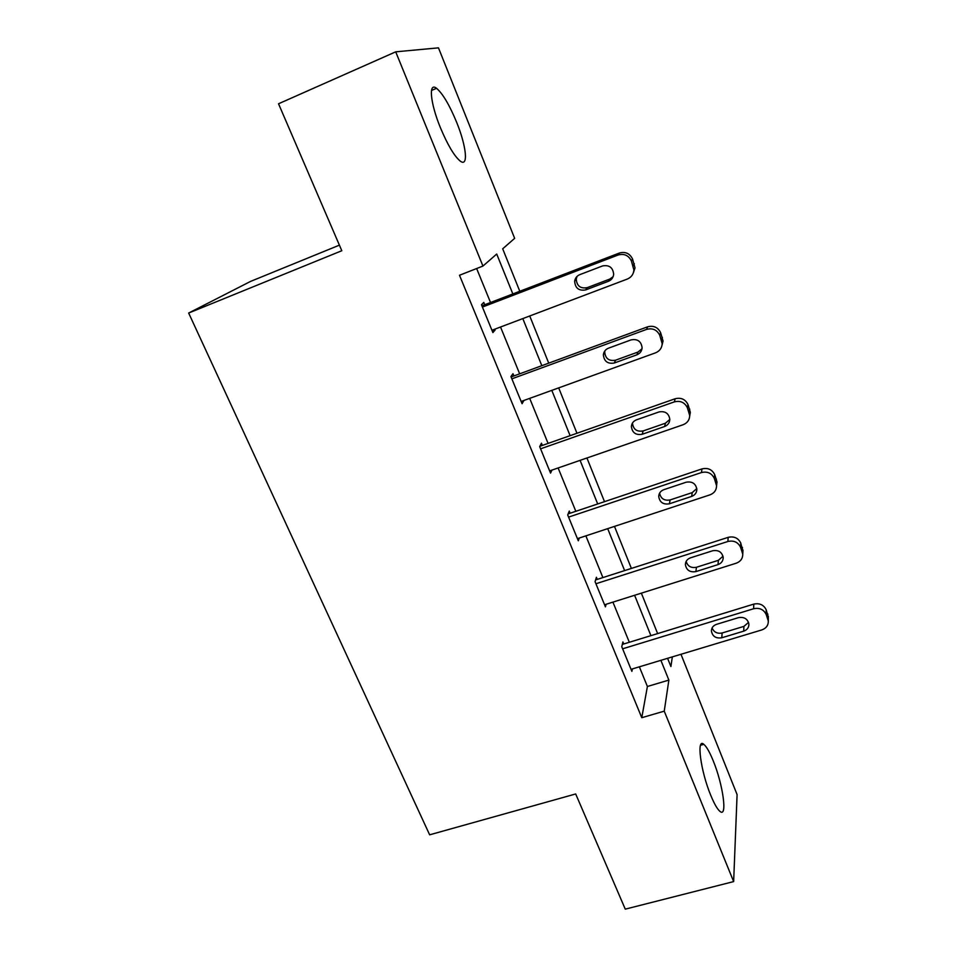 <?xml version="1.0" encoding="UTF-8"?>
<svg xmlns="http://www.w3.org/2000/svg" width="957" height="957" viewBox="0 0 957 957"><rect width="100%" height="100%" fill="white"/><g stroke="black" fill="none" stroke-linecap="round" stroke-linejoin="round"><path stroke-width="1.44" d="M710.716 795.231C700.572 770.864 696.277 737.357 703.814 744.331C706.541 746.592 709.675 752.094 713.24 760.863C722.942 784.202 727.727 818.091 719.999 811.416C717.355 809.251 714.269 803.856 710.716 795.231M440.399 127.676C430.183 102.949 428.329 81.728 436.536 88.295C442.72 93.559 449.419 104.863 456.609 122.209C466.406 146.134 468.643 167.595 460.245 161.099C454.3 156.17 447.685 145.033 440.399 127.676M339.4 245.148L250.543 281.418L188.661 313.035L429.645 834.815L575.683 793.963L625.268 909.15L733.648 881.588L664.242 711.159L668.871 680.092L660.892 660.342M188.661 313.035L341.805 250.734L278.535 103.775L395.708 51.834L438.473 47.85L514.651 238.353L502.688 248.808L519.795 291.263M680.977 654.289L737.093 794.597L733.648 881.588M512.844 293.943L496.719 254.036L482.95 266.058L459.492 275.257L641.776 717.702L647.399 686.48L639.36 666.826M629.335 642.279L612.935 602.132M602.898 577.573L585.863 535.86M575.827 511.301L558.122 467.961M548.086 443.402L529.688 398.363M519.663 373.828L500.535 327.019M490.522 302.508L476.646 268.522M484.732 304.733L483.787 302.424L481.467 304.745L492.891 332.581L495.104 330.045L494.757 329.208M513.909 375.945L512.988 373.685L510.93 376.568L522.067 403.71L523.946 400.445M542.368 445.412L541.471 443.211L539.664 446.608L550.538 473.093L551.962 470.09M570.145 513.203L569.271 511.062L567.704 514.95L578.303 540.789L579.308 538.025M597.264 579.38L596.402 577.286L595.063 581.641L605.422 606.858L606.128 604.274M623.737 643.989L622.899 641.944L621.775 646.741L631.883 671.371L632.398 668.919M641.776 717.702L664.242 711.159M482.95 266.058L395.708 51.834M650.916 635.651L634.611 595.29M624.622 570.587L607.683 528.647M597.694 503.944L580.086 460.365M570.109 435.662L551.806 390.36M541.829 365.682L522.809 318.597M667.591 658.32L670.905 666.539L672.34 656.897M529.735 315.977L548.732 363.146M558.685 387.872L576.963 433.258M586.928 457.996L604.513 501.659M614.478 526.398L631.393 568.422M641.357 593.161L657.638 633.594M647.399 686.48L668.871 680.092M492.281 331.11L495.104 330.045M521.218 401.641L524.029 400.636M482.424 307.077L618.09 255.017C624.143 253.366 628.582 255.352 631.405 260.986L633.905 270.03C633.474 274.348 631.273 277.351 627.313 279.061L491.934 330.273M633.247 273.152L635.017 267.924L632.541 258.964C629.742 253.378 625.34 251.404 619.335 253.043L481.909 305.821M602.527 265.95C609.226 264.73 612.935 267.505 613.664 274.3C613.258 277.638 611.523 279.958 608.449 281.274L585.696 289.899C578.841 291.072 575.169 288.165 574.667 281.191C575.169 278.08 576.856 275.903 579.739 274.671L602.527 265.95M613.102 276.717L609.776 279.085L587.191 287.662C580.397 288.811 576.748 285.94 576.258 279.013L577.059 276.382M511.863 378.84L646.597 329.387C652.602 327.832 656.981 329.806 659.744 335.297L662.184 343.695C661.873 348.073 659.672 351.111 655.569 352.822L521.146 401.462M662.041 345.13L663.045 341.015L660.629 332.689C657.89 327.234 653.547 325.284 647.59 326.827L511.098 376.974M631.118 339.879C637.565 338.718 641.226 341.338 642.111 347.738C641.812 351.135 640.066 353.492 636.884 354.82L614.298 363.014C607.707 364.115 604.07 361.387 603.377 354.82C603.783 351.626 605.482 349.413 608.485 348.169L631.118 339.879M641.991 348.779L637.96 352.056L615.542 360.203C609.011 361.303 605.398 358.6 604.716 352.08L604.944 350.764M540.573 448.821L674.374 401.88C680.331 400.421 684.662 402.371 687.365 407.73L689.722 415.577C689.53 419.979 687.329 423.03 683.131 424.729L549.629 470.892M689.722 415.817L690.356 412.347L688.011 404.56C685.332 399.248 681.037 397.311 675.128 398.758L539.832 446.309M658.978 411.953C665.211 410.852 668.835 413.328 669.828 419.393C669.613 422.815 667.866 425.195 664.601 426.511L642.171 434.287C635.819 435.327 632.218 432.755 631.393 426.547C631.704 423.305 633.402 421.056 636.513 419.812L658.978 411.953M669.828 419.405L665.438 423.209L643.176 430.937C636.872 431.978 633.307 429.418 632.481 423.257L632.505 422.982M568.59 517.103L701.457 472.555C707.367 471.191 711.649 473.117 714.293 478.356L716.578 485.725C716.47 490.128 714.281 493.166 709.998 494.841L577.43 538.647M716.709 484.505L716.996 481.969L714.712 474.66C712.092 469.468 707.857 467.542 701.983 468.906L568.135 513.885M686.145 482.22C692.198 481.18 695.763 483.548 696.852 489.314C696.708 492.747 694.973 495.116 691.636 496.42L669.362 503.801C663.201 504.782 659.648 502.329 658.715 496.432C658.942 493.166 660.653 490.917 663.835 489.673L686.145 482.22M696.792 488.56L692.234 492.604L670.139 499.937C664.325 500.954 660.808 498.693 659.588 493.166M595.936 583.746L727.87 541.495C733.744 540.203 737.967 542.117 740.551 547.225L742.776 554.187C742.74 558.565 740.551 561.58 736.196 563.218L604.561 604.764M742.883 551.687L740.766 543.038C738.206 537.966 734.007 536.064 728.193 537.344L595.601 579.918M712.642 550.765C718.54 549.797 722.057 552.057 723.205 557.56C723.121 560.981 721.387 563.338 718.001 564.606L695.883 571.604C689.889 572.537 686.396 570.193 685.379 564.582C685.547 561.304 687.246 559.055 690.499 557.835L712.642 550.765M723.014 556.208L718.396 560.312L696.445 567.274C691.157 568.243 687.712 566.305 686.133 561.448M622.624 648.81L753.649 608.736C759.463 607.539 763.638 609.43 766.174 614.43L768.315 621.021C768.351 625.376 766.162 628.342 761.772 629.945L631.046 669.326M768.315 617.504L766.186 609.753C763.674 604.8 759.535 602.922 753.757 604.118L622.313 644.42M738.505 617.636C744.259 616.739 747.728 618.916 748.912 624.179C748.888 627.577 747.166 629.909 743.721 631.153L721.769 637.781C715.932 638.654 712.475 636.405 711.398 631.034C711.506 627.768 713.216 625.543 716.518 624.347L738.505 617.636M748.553 622.361L743.912 626.38L722.128 632.984C717.272 633.917 713.934 632.23 712.104 627.948M619.335 253.043L618.09 255.017M632.541 258.964L631.405 260.986M634.359 263.749L633.247 265.807M608.449 281.274L609.776 279.085M585.696 289.899L587.191 287.662M647.59 326.827L646.597 329.387M660.629 332.689L659.744 335.297M662.4 337.354L661.538 339.998M636.884 354.82L637.96 352.056M614.298 363.014L615.542 360.203M675.128 398.758L674.374 401.88M688.011 404.56L687.365 407.73M689.746 409.106L689.112 412.311M664.601 426.511L665.438 423.209M642.171 434.287L643.176 430.937M701.983 468.906L701.457 472.555M714.712 474.66L714.293 478.356M716.41 479.098L715.992 482.818M691.636 496.42L692.234 492.604M669.362 503.801L670.139 499.937M728.193 537.344L727.87 541.495M740.766 543.038L740.551 547.225M742.417 547.356L742.213 551.591M718.001 564.606L718.396 560.312M695.883 571.604L696.445 567.274M753.757 604.118L753.649 608.736M766.186 609.753L766.174 614.43M767.789 613.975L767.789 618.677M743.721 631.153L743.912 626.38M721.769 637.781L722.128 632.984M703.814 744.331L700.548 745.252M436.536 88.295L431.475 90.484M635.017 267.924L633.905 270.03M574.667 281.191L576.258 279.013M663.045 341.015L662.184 343.695M603.377 354.82L604.716 352.08M690.356 412.347L689.722 415.577M631.393 426.547L632.481 423.257M716.996 481.969L716.578 485.725M658.715 496.432L659.349 493.645M742.967 549.94L742.776 554.187M685.379 564.582L685.691 562.525M768.315 616.308L768.315 621.021M711.398 631.034L711.541 629.515"/></g></svg>
